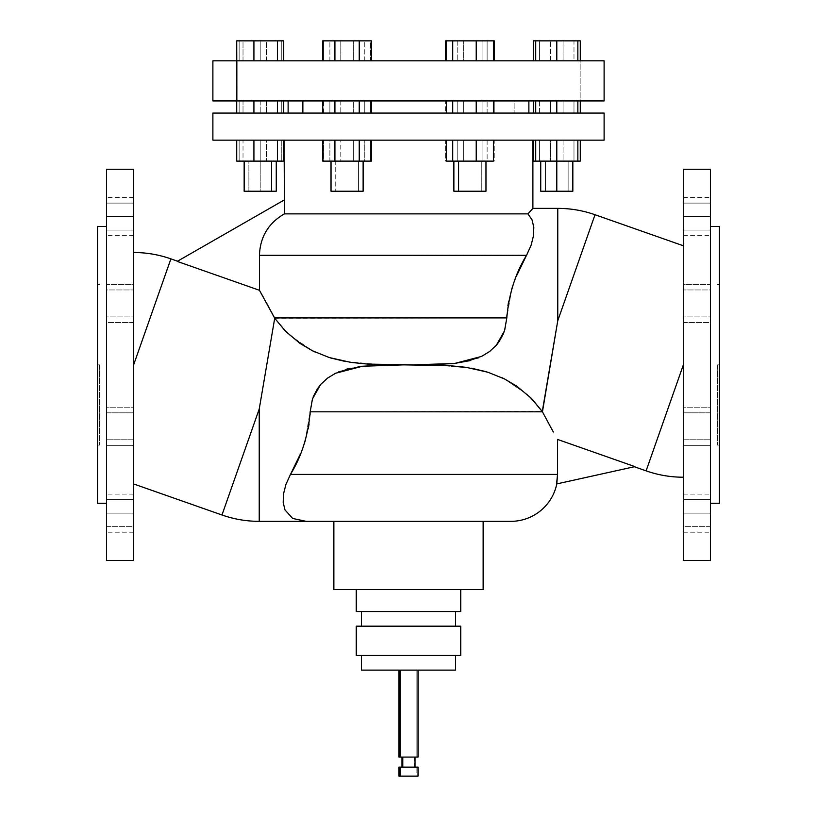 <?xml version="1.0" encoding="UTF-8"?>
<svg xmlns="http://www.w3.org/2000/svg" width="817" height="817" viewBox="0 0 817 817"><rect width="100%" height="100%" fill="white"/><g stroke="black" fill="none" stroke-linecap="round" stroke-linejoin="round"><path stroke-width="0.61" stroke-dasharray="4.08 3.06" d="M177.207 261.389L284.367 199.91L177.207 261.389L259.449 290.29L259.449 255.323C260.123 236.92 268.425 223.102 284.367 213.88L284.367 199.91L284.367 213.88C268.425 223.102 260.123 236.92 259.449 255.323L259.449 290.29L177.207 261.389M556.591 483.838L557.551 474.401L557.551 439.434L634.911 466.619L556.571 483.96L634.911 466.619L557.551 439.434L557.551 474.463M414.219 757.093L414.219 767.122L415.016 767.122L401.984 767.122L414.219 767.122L414.219 757.093L401.984 757.093L414.219 757.093M400.136 767.122L398.972 767.122M402.781 767.122L414.219 767.122L402.781 767.122M398.972 757.093L400.136 757.093M398.972 776.15L416.864 776.15L416.864 767.122L416.864 776.15L418.028 776.15M418.028 767.122L416.864 767.122M416.864 670.114L398.972 670.114L418.028 670.114L416.864 670.114L416.864 757.093L416.864 670.114L400.136 670.114L416.864 670.114M416.864 757.093L418.028 757.093M416.864 776.15L400.136 776.15M455.518 670.114L361.482 670.114L455.518 670.114M455.518 655.469L361.482 655.469L455.518 655.469M460.747 655.469L356.253 655.469L460.747 655.469M460.747 626.179L356.253 626.179L460.747 626.179M455.518 626.179L361.482 626.179L455.518 626.179M455.518 611.535L361.482 611.535L455.518 611.535M460.747 611.535L356.253 611.535L460.747 611.535M460.747 589.568L356.253 589.568L460.747 589.568M483.133 589.568L333.867 589.568L483.133 589.568M483.133 521.348L333.867 521.348L483.133 521.348M510.819 521.348L306.181 521.348L510.819 521.348M283.213 502.629L283.519 493.928L285.858 484.624L290.454 474.401L557.551 474.401L290.454 474.401L285.858 484.624L283.519 493.928L283.213 502.68M306.181 521.348L293.058 518.652M305.476 521.348L306.12 521.348M550.668 427.117L553.375 432.009M361.461 366.363L385.736 364.995L408.5 364.872L383.244 364.699M290.719 473.931L291.097 473.237M299.063 457.163L303.607 445.653M305.231 440.741L311.798 401.065L313.401 396.347M317.823 388.136L327.168 378.373L338.718 371.827M346.01 361.604L380.334 364.627L345.397 361.492M330.558 357.948L313.064 351.075L289.524 335.113L274.716 318.232L259.234 409L259.234 521.348L259.234 409L221.979 514.996L259.234 409L274.716 318.232L266.332 302.607M542.284 411.502L527.476 394.621L542.284 411.502L557.766 320.724L557.766 208.376L557.766 320.724L595.021 214.728L557.766 320.724L542.447 411.809L310.184 411.809L542.263 411.472M310.041 415.016L309.092 423.972M308.295 428.557L305.507 439.822M304.904 441.772L300.574 453.609M683.359 299.543L683.359 270.59M683.359 329.69L683.359 477.22L683.359 364.862L646.104 470.858L683.359 364.862L683.359 245.774L683.359 364.862M382.448 364.678L408.112 364.872M133.641 430.181L133.641 459.123M133.641 400.034L133.641 252.514L133.641 364.862L170.896 258.866L133.641 364.862L133.641 252.514L133.641 483.95L133.641 364.862M503.854 332.723L505.202 328.659L506.816 317.915L274.553 317.915L263.625 297.715M511.769 288.983L506.816 317.915L274.737 318.252M274.716 318.232L289.524 335.113L312.666 350.871M315.546 352.26L330.936 358.06M470.99 368.12L436.676 365.097L409.041 364.852M410.89 364.852L433.766 365.036M441.64 364.433L453.843 363.555M470.459 360.552L481.581 356.416L489.832 351.351L494.53 347.215M494.99 346.735L496.705 344.815M497.155 344.274L497.676 343.63M527.476 394.621L503.946 378.659L527.476 394.621M504.334 378.853L486.432 371.776M501.464 377.474L486.074 371.674M405.835 364.872L398.819 364.882M398.757 364.882L385.736 364.995M375.35 365.301L363.156 366.169M359.746 366.578L349.584 368.396M346.541 369.172L335.419 373.318L327.168 378.373L322.48 382.509M322.01 382.989L320.295 384.909M319.835 385.45L319.324 386.094M313.146 397.011L311.798 401.065L310.184 411.809M683.359 560.472L683.359 169.252L683.359 560.472M683.359 412.81L683.359 439.76L683.359 412.81L710.443 412.81L710.443 407.223L710.443 439.76L683.359 439.76L683.359 407.223L683.359 445.347L683.359 407.223L683.359 445.347L683.359 439.76L710.443 439.76L710.443 445.347L710.443 412.81L683.359 412.81M683.359 513.147C683.359 488.668 683.359 488.668 683.359 513.147C683.359 537.627 683.359 537.627 683.359 513.147L683.359 494.091L683.359 513.147L710.443 513.147L683.359 513.147L683.359 532.204L683.359 513.147L710.443 513.147L710.443 494.091L710.443 513.147L683.359 513.147M683.359 284.387L683.359 322.501L683.359 284.387L710.443 284.387L710.443 322.501L683.359 322.501L683.359 284.387L683.359 322.501L710.443 322.501L710.443 284.387L683.359 284.387L683.359 322.501L683.359 316.914L710.443 316.914L710.443 322.501L710.443 289.964L683.359 289.964L710.443 289.964L710.443 284.387L710.443 316.914L683.359 316.914L683.359 284.387L710.443 284.387L710.443 322.501L710.443 284.387M683.359 203.106L683.359 230.057L683.359 203.106L710.443 203.106L710.443 235.643L710.443 230.057L683.359 230.057L683.359 197.52L683.359 230.057L710.443 230.057L710.443 197.52L710.443 203.106L683.359 203.106M683.359 216.576C683.359 241.066 683.359 241.066 683.359 216.576C683.359 192.097 683.359 192.097 683.359 216.576L683.359 235.643L683.359 216.576L710.443 216.576L683.359 216.576L683.359 197.52L683.359 216.576L710.443 216.576L710.443 235.643L710.443 216.576L683.359 216.576M683.359 526.628L683.359 499.667L683.359 526.628L710.443 526.628L710.443 494.091L710.443 499.667L683.359 499.667L683.359 532.204L683.359 499.667L710.443 499.667L710.443 532.204L710.443 513.147L710.443 532.204L710.443 526.628L683.359 526.628M133.641 169.252L133.641 560.472L133.641 169.252M133.641 412.81L133.641 439.76L133.641 412.81L106.557 412.81L106.557 407.223L106.557 439.76L133.641 439.76L133.641 407.223L133.641 445.347L133.641 407.223L133.641 445.347L133.641 439.76L106.557 439.76L106.557 445.347L106.557 412.81L133.641 412.81M133.641 513.147C133.641 488.668 133.641 488.668 133.641 513.147C133.641 537.627 133.641 537.627 133.641 513.147L133.641 494.091L133.641 513.147L106.557 513.147L133.641 513.147L133.641 532.204L133.641 513.147L106.557 513.147L106.557 494.091L106.557 513.147L133.641 513.147M133.641 284.387L133.641 322.501L133.641 284.387L106.557 284.387L106.557 322.501L133.641 322.501L133.641 284.387L133.641 322.501L106.557 322.501L106.557 284.387L133.641 284.387L133.641 322.501L133.641 316.914L106.557 316.914L106.557 322.501L106.557 289.964L133.641 289.964L106.557 289.964L106.557 284.387L106.557 316.914L133.641 316.914L133.641 284.387L106.557 284.387L106.557 322.501L106.557 284.387M133.641 203.106L133.641 230.057L133.641 203.106L106.557 203.106L106.557 235.643L106.557 230.057L133.641 230.057L133.641 197.52L133.641 230.057L106.557 230.057L106.557 197.52L106.557 203.106L133.641 203.106M133.641 216.576C133.641 241.066 133.641 241.066 133.641 216.576C133.641 192.097 133.641 192.097 133.641 216.576L133.641 235.643L133.641 216.576L106.557 216.576L133.641 216.576L133.641 197.52L133.641 216.576L106.557 216.576L106.557 235.643L106.557 216.576L133.641 216.576M133.641 526.628L133.641 499.667L133.641 526.628L106.557 526.628L106.557 494.091L106.557 499.667L133.641 499.667L133.641 532.204L133.641 499.667L106.557 499.667L106.557 532.204L106.557 513.147L106.557 532.204L106.557 526.628L133.641 526.628M506.959 314.708L507.908 305.752M508.705 301.177L511.493 289.912M512.096 287.962L516.426 276.126M526.281 255.792L259.449 255.323L526.546 255.323L525.903 256.487M533.807 227.249L533.481 235.796L533.807 227.249L532.02 219.793L527.935 213.88L532.888 208.376L527.996 213.942M533.481 235.796L531.142 245.1L526.546 255.323L531.142 245.1L533.481 235.796M517.937 272.561L513.393 284.071M506.816 317.915L505.202 328.659L503.599 333.377M499.177 341.588L489.832 351.351L478.282 357.897M455.539 363.361L431.264 364.729M436.676 365.097L471.603 368.232M710.443 560.472L710.443 169.252L710.443 560.472M710.443 216.576L710.443 197.52L710.443 216.576C710.443 192.097 710.443 192.097 710.443 216.576C710.443 241.066 710.443 241.066 710.443 216.576M683.359 407.223L683.359 445.347L710.443 445.347L710.443 407.223L683.359 407.223L710.443 407.223L710.443 445.347L683.359 445.347L683.359 407.223L710.443 407.223L710.443 445.347L710.443 407.223M284.112 140.156L532.888 140.156L284.112 140.156M106.557 169.252L106.557 560.472L106.557 169.252M106.557 216.576L106.557 197.52L106.557 216.576C106.557 192.097 106.557 192.097 106.557 216.576C106.557 241.066 106.557 241.066 106.557 216.576M133.641 407.223L133.641 445.347L106.557 445.347L106.557 407.223L133.641 407.223L106.557 407.223L106.557 445.347L133.641 445.347L133.641 407.223L106.557 407.223L106.557 445.347L106.557 407.223M527.935 213.88L284.367 213.88L527.935 213.88M710.443 226.432L710.443 503.292L710.443 226.432M710.443 412.81L710.443 439.76L710.443 412.81M710.443 513.147C710.443 537.627 710.443 537.627 710.443 513.147C710.443 488.668 710.443 488.668 710.443 513.147M710.443 203.106L710.443 230.057L710.443 203.106M710.443 316.914L710.443 289.964L710.443 316.914M710.443 526.628L710.443 499.667L710.443 526.628M604.11 140.156L212.89 140.156L604.11 140.156M457.755 140.156L482.081 140.156L457.755 140.156L457.755 161.123L445.592 161.123L445.592 140.156L494.244 140.156L482.081 140.156L482.081 161.123L457.755 161.123L457.755 140.156L457.755 161.123L482.081 161.123L482.081 140.156L494.244 140.156L494.244 161.123L482.081 161.123L494.244 161.123L494.244 140.156L482.081 140.156L482.081 161.123L482.081 140.156L445.592 140.156L445.592 161.123L457.755 161.123L457.755 140.156M573.983 140.156L533.287 140.156L580.284 140.156L573.983 140.156L573.983 161.123L550.484 161.123L550.484 140.156L580.284 140.156L563.076 140.156L563.076 161.123L580.284 161.123L563.076 161.123L563.076 140.156L539.588 140.156L539.588 161.123L563.076 161.123L539.588 161.123L539.588 140.156L533.287 140.156L550.484 140.156L550.484 161.123L535.717 161.123L577.854 161.123L573.983 161.123L573.983 140.156M556.786 140.156L535.717 140.156L577.854 140.156L556.786 140.156L577.854 140.156L556.786 140.156L556.786 161.123L556.786 140.156L535.717 140.156L556.786 140.156M452.72 140.156L493.417 140.156L452.72 140.156L493.417 140.156L487.126 140.156L487.126 161.123L493.417 161.123L487.126 161.123L487.126 140.156L463.627 140.156L463.627 161.123L487.126 161.123L463.627 161.123L463.627 140.156L452.72 140.156M322.756 140.156L359.245 140.156L322.756 140.156M371.408 140.156L359.245 140.156L371.408 140.156M243.017 140.156L283.713 140.156L236.716 140.156L243.017 140.156L243.017 161.123L266.516 161.123L266.516 140.156L236.716 140.156L283.713 140.156L266.516 140.156L266.516 161.123L283.713 161.123L243.017 161.123L243.017 140.156M260.214 140.156L239.146 140.156L260.214 140.156L260.214 161.123L281.283 161.123L281.283 140.156L239.146 140.156L239.146 161.123L260.214 161.123L260.214 140.156L260.214 161.123L239.146 161.123L239.146 140.156L239.146 161.123L239.146 140.156L281.283 140.156L281.283 161.123L260.214 161.123L260.214 140.156M364.28 140.156L323.583 140.156L364.28 140.156L364.28 161.123L370.571 161.123L370.571 140.156L340.781 140.156L340.781 161.123L364.28 161.123L364.28 140.156M106.557 503.292L106.557 226.432L106.557 503.292M106.557 412.81L106.557 439.76L106.557 412.81M106.557 513.147C106.557 537.627 106.557 537.627 106.557 513.147C106.557 488.668 106.557 488.668 106.557 513.147M106.557 203.106L106.557 230.057L106.557 203.106M106.557 316.914L106.557 289.964L106.557 316.914M106.557 526.628L106.557 499.667L106.557 526.628M719.471 503.292L719.471 226.432L719.471 503.292M604.11 113.073L212.89 113.073L604.11 113.073M533.287 161.123L539.588 161.123L533.287 161.123M446.429 161.123L463.627 161.123L446.429 161.123M322.756 161.123L334.919 161.123L334.919 140.156L359.245 140.156L359.245 161.123L371.408 161.123L359.245 161.123L359.245 140.156L334.919 140.156L334.919 161.123L359.245 161.123L322.756 161.123M236.716 161.123L243.017 161.123L236.716 161.123M281.283 140.156L281.283 161.123L281.283 140.156M323.583 140.156L323.583 161.123L340.781 161.123L340.781 140.156L323.583 140.156L329.874 140.156L329.874 161.123L323.583 161.123L323.583 140.156M353.373 140.156L353.373 161.123L329.874 161.123L329.874 140.156L370.571 140.156L370.571 161.123L353.373 161.123L353.373 140.156M97.529 226.432L97.529 503.292L97.529 226.432M719.471 364.862L719.471 445.112L719.471 284.612L719.471 364.862L717.469 364.862L719.471 364.862L719.471 445.112L719.471 364.862L717.469 364.862L717.469 445.112L717.469 364.862L719.471 364.862L719.471 284.612L719.471 364.862M457.755 113.073L482.081 113.073L457.755 113.073L457.755 100.94L445.592 100.94L445.592 113.073L494.244 113.073L482.081 113.073L482.081 100.94L457.755 100.94L457.755 113.073L457.755 100.94L482.081 100.94L482.081 113.073L494.244 113.073L494.244 100.94L482.081 100.94L494.244 100.94L494.244 113.073L482.081 113.073L482.081 100.94L482.081 113.073L445.592 113.073L445.592 100.94L457.755 100.94L457.755 113.073M533.287 113.073L580.284 113.073L533.287 113.073L539.588 113.073L539.588 100.94L550.484 100.94L550.484 113.073L533.287 113.073M556.786 113.073L535.717 113.073L577.854 113.073L556.786 113.073L556.786 100.94L535.717 100.94L556.786 100.94L556.786 113.073L577.854 113.073L556.786 113.073M463.627 113.073L493.417 113.073L463.627 113.073L463.627 100.94L446.429 100.94L493.417 100.94L463.627 100.94L463.627 113.073L487.126 113.073L487.126 100.94L487.126 113.073L493.417 113.073L463.627 113.073M359.245 113.073L334.919 113.073L371.408 113.073L359.245 113.073L359.245 100.94L334.919 100.94L334.919 113.073L322.756 113.073L371.408 113.073L322.756 113.073L334.919 113.073L334.919 100.94L359.245 100.94L359.245 113.073M283.713 113.073L236.716 113.073L283.713 113.073L236.716 113.073L243.017 113.073L243.017 100.94L236.716 100.94L283.713 100.94L266.516 100.94L266.516 113.073L283.713 113.073M260.214 113.073L239.146 113.073L260.214 113.073L260.214 100.94L281.283 100.94L281.283 113.073L281.283 100.94L281.283 113.073L239.146 113.073L239.146 100.94L260.214 100.94L260.214 113.073L260.214 100.94L239.146 100.94L239.146 113.073L239.146 100.94L239.146 113.073L281.283 113.073L281.283 100.94L260.214 100.94L260.214 113.073M353.373 113.073L323.583 113.073L353.373 113.073L353.373 100.94L370.571 100.94L370.571 113.073L329.874 113.073L329.874 100.94L353.373 100.94L353.373 113.073M302.862 113.073L528.875 113.073L302.862 113.073M457.755 161.123L494.244 161.123L457.755 161.123M453.874 161.123L485.972 161.123L453.874 161.123L453.874 191.219L485.972 191.219L485.972 161.123L453.874 161.123L485.972 161.123L485.972 191.219L453.874 191.219L453.874 161.123L485.972 161.123L481.274 161.123L481.274 191.219L453.874 191.219L481.274 191.219L481.274 161.123L453.874 161.123M535.717 161.123L577.854 161.123L535.717 161.123M545.439 161.123L568.132 161.123L545.439 161.123L545.439 191.219L572.84 191.219L568.132 191.219L568.132 161.123L540.731 161.123L568.132 161.123L568.132 191.219L540.731 191.219L545.439 191.219L545.439 161.123M540.731 161.123L540.731 191.219L556.786 191.219L556.786 161.123L540.731 161.123L556.786 161.123C577.405 161.123 577.405 161.123 556.786 161.123C536.166 161.123 536.166 161.123 556.786 161.123L572.84 161.123L556.786 161.123L556.786 191.219L572.84 191.219L572.84 161.123M363.126 161.123L331.028 161.123L363.126 161.123L331.028 161.123L363.126 161.123L331.028 161.123L335.726 161.123L335.726 191.219L331.028 191.219L363.126 191.219L335.726 191.219L335.726 161.123L363.126 161.123L363.126 191.219L331.028 191.219L358.428 191.219L358.428 161.123L358.428 191.219L363.126 191.219M271.561 161.123L244.16 161.123L271.561 161.123M281.283 161.123L239.146 161.123L281.283 161.123M244.16 161.123L244.16 191.219L260.214 191.219L260.214 161.123C239.595 161.123 239.595 161.123 260.214 161.123C280.834 161.123 280.834 161.123 260.214 161.123L244.16 161.123L260.214 161.123L260.214 191.219L244.16 191.219L248.868 191.219L248.868 161.123L248.868 191.219L276.269 191.219L260.214 191.219L260.214 161.123L276.269 161.123L260.214 161.123L260.214 191.219L276.269 191.219L276.269 161.123M353.373 161.123L323.583 161.123L353.373 161.123M97.529 364.862L97.529 445.112L97.529 284.612L97.529 364.862L99.531 364.862L97.529 364.862L97.529 445.112L97.529 364.862L99.531 364.862L99.531 445.112L99.531 364.862L97.529 364.862L97.529 284.612L97.529 364.862M717.469 364.862L717.469 445.112L717.469 364.862M563.076 113.073L563.076 100.94L539.588 100.94L539.588 113.073L580.284 113.073L573.983 113.073L573.983 100.94L580.284 100.94L563.076 100.94L563.076 113.073M550.484 113.073L550.484 100.94L573.983 100.94L573.983 113.073L550.484 113.073M577.854 100.94L556.786 100.94L577.854 100.94M371.408 100.94L359.245 100.94L371.408 100.94M322.756 100.94L359.245 100.94L322.756 100.94M266.516 113.073L266.516 100.94L243.017 100.94L243.017 113.073L266.516 113.073M323.583 113.073L323.583 100.94L329.874 100.94L329.874 113.073L340.781 113.073L340.781 100.94L323.583 100.94L323.583 113.073M364.28 113.073L364.28 100.94L340.781 100.94L340.781 113.073L370.571 113.073L370.571 100.94L364.28 100.94L364.28 113.073M302.862 100.94L528.875 100.94L514.138 100.94L514.138 113.073L514.138 100.94L302.862 100.94M99.531 364.862L99.531 445.112L99.531 364.862M580.284 100.94L236.716 100.94M445.592 100.94L494.244 100.94L445.592 100.94M535.717 100.94L556.786 100.94L535.717 100.94M446.429 100.94L493.417 100.94L446.429 100.94M281.283 100.94L239.146 100.94L281.283 100.94M370.571 100.94L323.583 100.94L370.571 100.94M453.874 191.219L485.972 191.219M568.132 191.219L545.439 191.219L568.132 191.219M481.274 191.219L458.572 191.219M271.561 191.219L248.868 191.219M260.214 191.219C239.595 191.219 239.595 191.219 260.214 191.219C280.834 191.219 280.834 191.219 260.214 191.219M358.428 191.219L335.726 191.219L358.428 191.219M212.89 100.94L580.162 100.94L580.162 60.815L212.89 60.815M604.11 60.815L580.162 60.815L580.162 100.94L604.11 100.94M236.716 60.815L266.516 60.815L266.516 40.85L283.713 40.85L266.516 40.85L266.516 60.815L283.713 60.815L236.716 60.815L580.284 60.815L533.287 60.815L580.284 60.815L573.983 60.815L573.983 40.85L535.717 40.85L550.484 40.85L550.484 60.815L533.287 60.815L539.588 60.815L539.588 40.85L533.287 40.85L539.588 40.85L539.588 60.815L563.076 60.815L563.076 40.85L539.588 40.85L563.076 40.85L563.076 60.815L580.284 60.815M457.755 60.815L482.081 60.815L457.755 60.815L457.755 40.85L445.592 40.85L457.755 40.85L457.755 60.815L494.244 60.815L482.081 60.815L482.081 40.85L457.755 40.85L482.081 40.85L482.081 60.815L494.244 60.815L482.081 60.815L482.081 40.85L493.417 40.85L446.429 40.85L457.755 40.85L457.755 60.815L457.755 40.85L482.081 40.85L482.081 60.815L457.755 60.815M556.786 60.815L535.717 60.815L577.854 60.815L556.786 60.815L556.786 40.85L556.786 60.815L577.854 60.815L556.786 60.815M463.627 60.815L493.417 60.815L463.627 60.815L463.627 40.85L463.627 60.815L487.126 60.815L487.126 40.85L487.126 60.815L493.417 60.815L463.627 60.815M359.245 60.815L334.919 60.815L371.408 60.815L359.245 60.815L359.245 40.85L334.919 40.85L334.919 60.815L371.408 60.815L322.756 60.815L334.919 60.815L334.919 40.85L322.756 40.85L359.245 40.85L359.245 60.815M260.214 60.815L239.146 60.815L260.214 60.815L260.214 40.85L281.283 40.85L281.283 60.815L281.283 40.85L281.283 60.815L239.146 60.815L239.146 40.85L260.214 40.85L260.214 60.815L260.214 40.85L239.146 40.85L239.146 60.815L239.146 40.85L239.146 60.815L281.283 60.815L281.283 40.85L260.214 40.85L260.214 60.815M353.373 60.815L323.583 60.815L353.373 60.815L353.373 40.85L370.571 40.85L370.571 60.815L329.874 60.815L329.874 40.85L353.373 40.85L353.373 60.815M494.244 40.85L446.429 40.85L494.244 40.85M580.284 40.85L563.076 40.85L580.284 40.85M550.484 60.815L550.484 40.85L573.983 40.85L573.983 60.815L550.484 60.815M371.408 40.85L359.245 40.85L371.408 40.85M243.017 60.815L243.017 40.85L236.716 40.85L243.017 40.85L243.017 60.815M266.516 40.85L243.017 40.85L266.516 40.85M323.583 60.815L323.583 40.85L329.874 40.85L329.874 60.815L340.781 60.815L340.781 40.85L323.583 40.85L323.583 60.815M364.28 60.815L364.28 40.85L340.781 40.85L340.781 60.815L370.571 60.815L370.571 40.85L364.28 40.85L364.28 60.815M550.484 40.85L577.854 40.85L550.484 40.85M260.214 40.85L239.146 40.85L260.214 40.85M370.571 40.85L323.583 40.85L370.571 40.85M683.359 445.347L710.443 445.347M683.359 494.091L710.443 494.091L683.359 494.091M683.359 532.204L710.443 532.204L683.359 532.204M683.359 235.643L710.443 235.643L683.359 235.643M683.359 197.52L710.443 197.52L683.359 197.52M683.359 322.501L710.443 322.501M133.641 445.347L106.557 445.347M133.641 494.091L106.557 494.091L133.641 494.091M133.641 532.204L106.557 532.204L133.641 532.204M133.641 235.643L106.557 235.643L133.641 235.643M133.641 197.52L106.557 197.52L133.641 197.52M133.641 322.501L106.557 322.501M719.471 445.112L717.469 445.112M719.471 284.612L717.469 284.612M331.028 161.123L331.028 191.219M97.529 445.112L99.531 445.112M97.529 284.612L99.531 284.612"/><path stroke-width="1.23" d="M306.12 521.348L292.67 518.448L306.181 521.348L259.234 521.348L259.234 409L274.716 318.232L285.48 331.232L300.135 343.497L312.543 350.81L329.19 357.519L350.932 362.401L367.793 364.106L413.331 364.852L454.558 363.473L481.53 356.437L489.608 351.514L496.368 345.213L504.538 330.803L506.816 317.915C508.838 294.14 515.425 273.276 526.546 255.323L531.142 245.1L533.481 235.796L533.807 227.249L532.02 219.793L527.935 213.88L284.367 213.88L284.367 199.91L177.207 261.389L284.367 199.91L284.367 213.88C268.425 223.102 260.123 236.92 259.449 255.323L259.449 290.29L177.207 261.389L259.449 290.29L274.553 317.915L506.816 317.915L504.538 330.803L496.368 345.213L489.608 351.514L481.53 356.437L454.558 363.473L431.417 364.729L385.583 364.995L362.442 366.251L335.47 373.287L327.392 378.21L320.632 384.511L312.462 398.921L310.184 411.809L542.447 411.809L550.525 426.872L542.284 411.502L557.766 320.724L595.021 214.728L683.359 245.774L595.021 214.728L557.766 320.724L557.766 208.376L557.766 320.724L542.447 411.809L310.184 411.809C308.162 435.584 301.575 456.448 290.454 474.401L557.551 474.401L557.551 439.434L634.911 466.619L556.571 483.96L557.551 474.401L556.571 483.96L634.911 466.619L557.551 439.434L557.551 474.401L556.796 483.909A46.947 46.947 0 0 1 510.819 521.348L306.181 521.348L510.819 521.348A46.947 46.947 0 0 0 556.796 483.909L556.571 483.96M402.781 767.122L402.781 757.093L402.781 767.122M416.864 767.122L400.136 767.122L400.136 776.15L398.972 776.15L398.972 767.122L418.028 767.122L418.028 776.15L400.136 776.15L400.136 767.122M418.028 670.114L418.028 757.093L400.136 757.093L400.136 670.114L400.136 757.093L416.864 757.093M400.136 757.093L398.972 757.093L398.972 670.114M400.136 776.15L416.864 776.15M361.482 670.114L455.518 670.114L455.518 655.469L455.518 670.114L361.482 670.114L361.482 655.469L361.482 670.114M356.253 655.469L460.747 655.469L460.747 626.179L460.747 655.469L356.253 655.469L356.253 626.179L356.253 655.469M356.253 626.179L460.747 626.179L356.253 626.179M361.482 611.535L361.482 626.179L361.482 611.535M455.518 626.179L455.518 611.535L455.518 626.179M356.253 611.535L460.747 611.535L460.747 589.568L460.747 611.535L356.253 611.535L356.253 589.568L356.253 611.535M333.867 589.568L483.133 589.568L483.133 521.348L483.133 589.568L333.867 589.568L333.867 521.348L333.867 589.568M557.551 474.401L290.454 474.401L285.858 484.624L283.519 493.928L283.193 502.486L284.98 509.931L292.67 518.448L284.98 509.931L283.193 502.486L283.519 493.928L285.858 484.624L290.454 474.401C301.575 456.458 308.152 435.594 310.184 411.809L310.041 415.016M553.375 432.009L550.525 426.872M292.67 518.448L284.98 509.931L283.193 502.486L284.98 509.931L292.67 518.448L306.181 521.348L259.234 521.348L259.234 409L221.979 514.996L133.641 483.95L221.979 514.996L259.234 409L274.716 318.232L266.332 302.607M291.097 473.237L299.063 457.163M303.607 445.653L305.231 440.741M313.401 396.347L317.823 388.136M338.718 371.827L359.746 366.578M383.244 364.699L382.448 364.678M345.397 361.492L330.558 357.948M309.092 423.972L308.295 428.557M305.507 439.822L304.904 441.772M300.574 453.609L290.719 473.931M634.38 466.742L646.104 470.858L634.38 466.742M683.359 270.59L683.359 329.69M683.359 364.862L646.104 470.858L683.359 364.862L683.359 299.543M310.184 411.809L312.462 398.921L320.632 384.511L327.392 378.21L335.47 373.287L362.442 366.251L403.669 364.872L449.207 365.628L466.068 367.323L487.81 372.205L504.457 378.914L516.865 386.227L531.52 398.492L542.447 411.809M542.284 411.502L531.52 398.492L516.865 386.227L504.457 378.914L487.81 372.205L466.068 367.323L449.207 365.628L367.793 364.106L350.932 362.401L329.19 357.519L312.543 350.81L300.135 343.497L285.48 331.232L274.716 318.232M177.544 261.205L170.896 258.866L177.544 261.205M133.641 459.123L133.641 400.034M133.641 364.862L170.896 258.866L133.641 364.862L133.641 430.181M313.064 351.075L315.546 352.26M330.936 358.06L346.01 361.604M409.041 364.852L410.89 364.852M431.264 364.729L441.64 364.433M453.843 363.555L470.459 360.552M496.705 344.815L497.155 344.274M497.676 343.63L503.854 332.723M503.946 378.659L501.464 377.474M486.074 371.674L470.99 368.12M408.112 364.872L405.835 364.872M385.736 364.995L375.35 365.301M363.156 366.169L361.461 366.363M349.584 368.396L346.541 369.172M320.295 384.909L319.835 385.45M319.324 386.094L313.146 397.011M683.359 169.252L683.359 560.472L683.359 169.252L710.443 169.252L710.443 560.472L683.359 560.472L710.443 560.472L710.443 169.252L683.359 169.252M263.625 297.715L259.449 290.29L259.449 255.323C260.123 236.92 268.425 223.102 284.367 213.88L527.935 213.88L532.888 208.376L557.766 208.376L532.888 208.376L527.935 213.88L532.02 219.793L533.807 227.249L533.481 235.796L531.142 245.11L526.546 255.323C515.425 273.266 508.848 294.14 506.816 317.915L274.553 317.915M259.449 255.323L526.546 255.323L259.449 255.323M133.641 560.472L133.641 169.252L106.557 169.252L133.641 169.252L133.641 560.472L106.557 560.472L133.641 560.472M506.816 317.915L506.959 314.708M507.908 305.752L508.705 301.177M511.493 289.912L512.096 287.962M516.426 276.126L526.281 255.792M525.903 256.487L517.937 272.561M513.393 284.071L511.769 288.983M503.599 333.377L499.177 341.588M478.282 357.897L455.539 363.361M433.766 365.036L436.676 365.097M471.603 368.232L486.432 371.776M284.367 199.91L284.112 140.156L284.367 199.91M532.888 140.156L532.888 208.376L532.888 140.156M527.935 213.88L532.02 219.793L533.807 227.249M106.557 560.472L106.557 169.252L106.557 560.472M212.89 140.156L604.11 140.156L212.89 140.156L212.89 113.073L604.11 113.073L604.11 140.156L604.11 113.073L212.89 113.073L212.89 140.156M710.443 226.432L719.471 226.432L719.471 503.292L710.443 503.292L719.471 503.292L719.471 226.432L710.443 226.432M580.284 140.156L580.284 161.123L533.287 161.123L533.287 140.156L533.287 161.123L535.717 161.123L535.717 140.156L535.717 161.123L535.717 140.156L535.717 161.123L556.786 161.123L556.786 140.156L556.786 161.123L577.854 161.123L577.854 140.156L577.854 161.123L577.854 140.156L577.854 161.123L580.284 161.123L580.284 140.156M452.72 140.156L452.72 161.123L446.429 161.123L446.429 140.156L446.429 161.123L452.72 161.123L452.72 140.156M476.219 140.156L476.219 161.123L452.72 161.123L476.219 161.123L476.219 140.156M493.417 140.156L493.417 161.123L476.219 161.123L493.417 161.123L493.417 140.156M322.756 140.156L322.756 161.123L322.756 140.156M334.919 140.156L334.919 161.123L322.756 161.123L334.919 161.123L334.919 140.156M359.245 140.156L359.245 161.123L334.919 161.123L359.245 161.123L359.245 140.156M371.408 140.156L371.408 161.123L359.245 161.123L371.408 161.123L371.408 140.156M236.716 140.156L236.716 161.123L236.716 140.156M253.924 140.156L253.924 161.123L236.716 161.123L253.924 161.123L253.924 140.156M277.412 140.156L277.412 161.123L253.924 161.123L277.412 161.123L277.412 140.156M283.713 140.156L283.713 161.123L277.412 161.123L283.713 161.123L283.713 140.156M106.557 503.292L97.529 503.292L97.529 226.432L106.557 226.432L97.529 226.432L97.529 503.292L106.557 503.292M533.287 113.073L533.287 100.94L533.287 113.073M580.284 113.073L580.284 100.94L580.284 113.073M535.717 113.073L535.717 100.94L535.717 113.073M577.854 113.073L577.854 100.94L577.854 113.073M556.786 113.073L556.786 100.94L556.786 113.073M446.429 100.94L446.429 113.073L446.429 100.94M493.417 113.073L493.417 100.94L493.417 113.073M476.219 113.073L476.219 100.94L476.219 113.073M452.72 113.073L452.72 100.94L452.72 113.073M371.408 113.073L371.408 100.94L371.408 113.073M359.245 113.073L359.245 100.94L359.245 113.073M334.919 113.073L334.919 100.94L334.919 113.073M322.756 113.073L322.756 100.94L322.756 113.073M283.713 113.073L283.713 100.94L283.713 113.073M277.412 113.073L277.412 100.94L277.412 113.073M253.924 113.073L253.924 100.94L253.924 113.073M236.716 113.073L236.716 100.94L236.716 113.073M302.862 113.073L302.862 100.94L302.862 113.073M572.84 161.123L572.84 191.219L556.786 191.219L556.786 161.123L556.786 191.219L540.731 191.219L540.731 161.123M485.972 161.123L485.972 191.219L458.572 191.219L458.572 161.123L458.572 191.219L453.874 191.219L453.874 161.123M363.126 161.123L363.126 191.219L331.028 191.219L331.028 161.123L331.028 191.219L363.126 191.219L363.126 161.123M276.269 161.123L276.269 191.219L271.561 191.219L271.561 161.123L271.561 191.219L244.16 191.219L244.16 161.123M236.716 100.94L580.284 100.94M556.786 191.219C577.405 191.219 577.405 191.219 556.786 191.219C536.166 191.219 536.166 191.219 556.786 191.219M458.572 191.219L481.274 191.219M248.868 191.219L271.561 191.219M580.284 60.815L580.284 40.85L580.284 60.815L601.149 60.815L236.838 60.815L236.838 100.94L212.89 100.94L212.89 60.815L604.11 60.815L604.11 100.94L236.838 100.94L236.716 40.85L283.713 40.85L283.713 60.815L283.713 40.85L277.412 40.85L277.412 60.815L277.412 40.85L253.924 40.85L253.924 60.815L253.924 40.85L236.716 40.85L236.716 60.815M445.592 40.85L445.592 60.815L445.592 40.85L446.429 40.85L446.429 60.815L446.429 40.85L494.244 40.85L494.244 60.815L494.244 40.85L493.417 40.85L493.417 60.815L493.417 40.85L476.219 40.85L476.219 60.815L476.219 40.85L452.72 40.85L452.72 60.815L452.72 40.85L445.592 40.85M533.287 60.815L533.287 40.85L535.717 40.85L535.717 60.815L535.717 40.85L535.717 60.815L535.717 40.85L580.284 40.85L577.854 40.85L577.854 60.815L577.854 40.85L577.854 60.815L577.854 40.85L556.786 40.85L556.786 60.815L556.786 40.85L533.287 40.85L533.287 60.815M371.408 60.815L371.408 40.85L371.408 60.815M359.245 60.815L359.245 40.85L371.408 40.85L359.245 40.85L359.245 60.815M334.919 60.815L334.919 40.85L359.245 40.85L334.919 40.85L334.919 60.815M322.756 60.815L322.756 40.85L334.919 40.85L322.756 40.85L322.756 60.815M415.016 767.122L415.016 757.093M401.984 767.122L401.984 757.093M221.979 514.996C234.04 519.214 246.458 521.338 259.234 521.348M646.104 470.858C658.165 475.085 670.583 477.199 683.359 477.22M595.021 214.728C582.96 210.51 570.542 208.386 557.766 208.376M170.896 258.866C158.835 254.649 146.417 252.524 133.641 252.514M528.875 113.073L528.875 100.94M288.125 113.073L288.125 100.94"/></g></svg>
